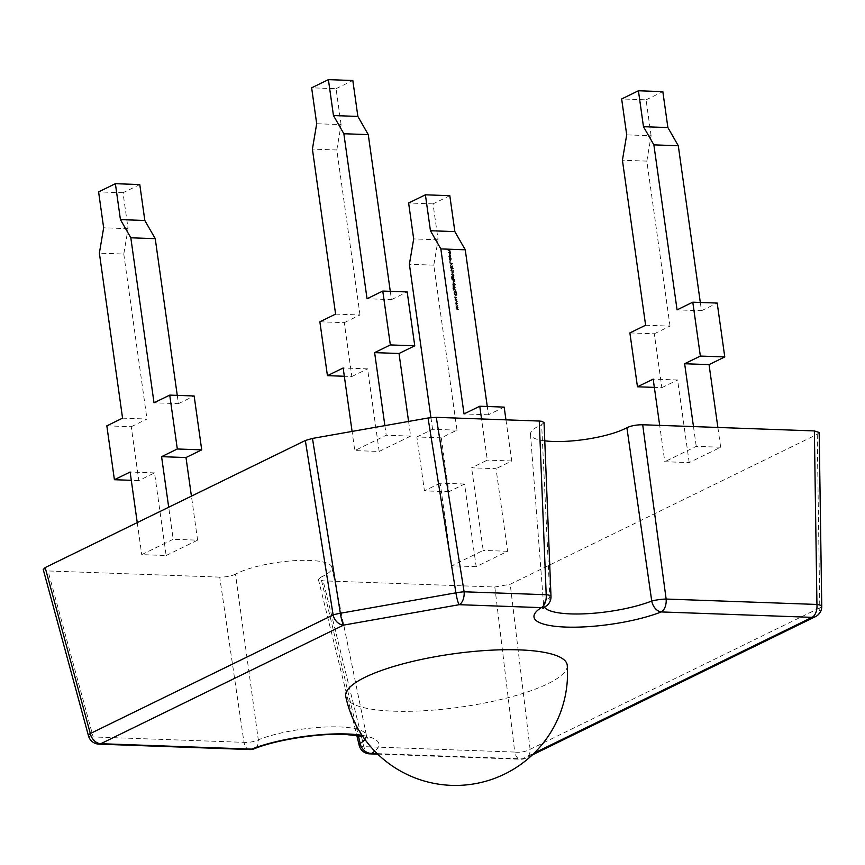 <?xml version="1.0" encoding="UTF-8"?>
<svg xmlns="http://www.w3.org/2000/svg" width="865" height="865" viewBox="0 0 865 865"><rect width="100%" height="100%" fill="white"/><g stroke="black" fill="none" stroke-linecap="round" stroke-linejoin="round"><path stroke-width="0.65" stroke-dasharray="4.33 3.24" d="M544.053 422.617L541.652 424.639L549.859 597.38A63.091 15.159 172 0 0 543.62 605.154A63.091 15.159 172 0 0 544.431 607.252M544.647 440.826A52.311 12.564 -8 0 1 530.483 434.219A52.311 12.564 -8 0 1 539.587 425.602A52.311 12.564 -8 0 1 541.652 424.639M235.507 574.176C231.247 576.133 225.981 577.117 219.699 577.117L243.984 742.343A11.213 3.752 171.2 0 0 258.3 739.791L235.507 574.176A52.311 12.564 -8 0 1 237.378 573.214A52.311 12.564 -8 0 1 294.251 560.671A52.311 12.564 -8 0 1 331.868 567.278A52.311 12.564 -8 0 1 322.818 576.274A52.311 12.564 -8 0 1 320.753 577.236L358.348 735.574M567.245 665.412A111.844 26.869 -8 0 1 508.88 697.482A111.844 26.869 -8 0 1 393.672 711.181A111.844 26.869 -8 0 1 345.762 696.541M456.223 305.118L457.909 305.464L456.644 304.869L457.628 303.474L456.406 303.118L457.347 301.453L455.963 303.301L457.196 303.669L455.617 305.096L457.909 305.464M455.304 297.43L455.217 296.836L455.304 297.43L454.471 297.192L455.304 297.43M455.433 297.052L454.471 297.192L455.433 297.052M454.558 293.267L456.093 292.521M454.406 292.208L455.942 291.462L455.779 290.132L454.082 289.905L455.606 290.272L455.325 291.364L453.801 292.186L455.942 291.462M455.336 291.44L455.174 290.11L455.779 290.132L454.082 289.905M453.476 289.883L455.206 289.743L454.709 291.343L455.325 291.364M453.465 285.482L455.617 284.434L454.72 284.877L454.871 283.655L453.887 282.671L453.747 285.353L452.849 285.461L453.509 285.807M452.903 285.785L455.055 284.736L454.103 284.855L454.266 283.634L453.271 282.65L454.136 282.617L453.271 282.65L452.676 284.412L453.292 284.434M452.828 280.93L454.352 280.184M453.617 276.951L452.168 277.416L451.898 278.865L452.579 279.968L452.644 277.427L452.503 278.617L453.455 279.579L454.06 277.838L453 276.93L453.887 276.822M453.271 276.8L451.552 277.395L451.963 279.946L451.952 277.438L452.611 279.622L453.455 279.579L452.849 279.557L453.444 277.816L454.06 277.838M453.26 272.399L453.833 271.772L453.152 271.61L451.735 273.145L453.876 272.097M450.903 267.707L451.519 268.572L451.379 266.723L452.741 267.728L452.622 265.825L452.709 267.404L451.335 266.398L450.297 267.685L451.519 268.572M450.914 268.55L450.773 266.701L452.741 267.728L452.136 267.707L453.109 266.604M452.503 266.582L452.006 265.804L452.092 267.382L450.719 266.377L450.297 267.685M450.351 262.203L450.265 261.608L450.351 262.203L449.519 261.965L450.351 262.203M450.481 261.825L449.519 261.965L450.481 261.825M450.827 256.819L450.546 254.818L449.357 256.462L450.341 257.435L450.33 255.672L450.946 255.694M450.33 255.672L449.941 254.797L450.546 254.818L449.346 254.699L448.751 256.44L449.357 256.462M448.751 256.44L449.486 257.478L450.341 257.435L449.724 257.413L450.222 256.786M449.811 195.685L433.03 203.881L438.079 239.8L433.798 265.155L456.99 430.154L441.269 437.841L448.838 491.72L464.559 484.032L476.172 566.651L507.625 551.286L496.013 468.679L471.609 467.803L487.33 460.115L481.546 418.974M504.165 407.112L488.444 414.8L487.276 406.507M505.96 419.849L511.745 460.991L496.013 468.679M449.108 254.451L450.633 253.704L450.233 250.666L449.378 250.126L448.6 250.861L450.06 250.807L448.849 252.656L450.308 252.612L448.492 254.429L450.633 253.704M450.027 253.683L449.389 251.78L450.233 250.666L448.557 250.536M447.94 250.515L450.06 250.807L448.805 252.331M448.2 252.31L450.308 252.612L449.054 254.126M451.379 258.808L450.849 257.781L450.752 260.333L449.984 258.203L449.8 259.608L450.784 260.668L451.379 258.808L450.243 257.759L450.849 257.781M450.243 257.759L450.146 260.311L450.752 260.333L449.378 259.489L450.124 258.419M449.508 258.397L449.93 260.7L450.784 260.668L450.168 260.646L450.773 258.786M452.611 263.468L450.276 262.787L451.303 264.96L450.752 266.193L452.6 263.414M452.352 271.264L453.574 270.323L452.038 271.059L451.768 269.48L453.346 268.669L452.027 268.961L451.303 270.507L451.898 271.415L453.617 270.648M453.011 270.626L451.422 271.037L450.914 270.399L451.768 269.48M452.2 276.508L454.309 275.135L453.401 275.578L453.574 274.421L451.876 274.205L453.401 274.573L453.119 275.665L451.595 276.486L454.352 275.459M453.747 275.438L452.795 275.557L453.574 274.421L451.876 274.205M451.271 274.183L453 274.043L452.503 275.643L453.119 275.665M454.86 280.076L454.774 279.482L454.86 280.076L454.049 279.838L454.86 280.076M454.979 279.709L454.049 279.838L454.979 279.709M453.044 282.498L454.579 281.741L454.374 280.509L452.438 282.466L454.579 281.741M454.925 286.25L453.476 286.715L453.206 288.164L453.876 289.267L453.952 286.726L453.811 287.915L454.763 288.888L455.368 287.148L454.309 286.229L455.195 286.12M454.579 286.099L452.86 286.693L453.271 289.245L453.26 286.737L453.92 288.921L454.763 288.888L454.157 288.867L454.752 287.126L455.368 287.148M456.59 292.424L456.504 291.819L456.59 292.424L455.779 292.186L456.59 292.424M456.709 292.046L455.779 292.186L456.709 292.046M454.958 296.079L457.055 295.052L456.201 295.116L456.731 292.77L456.039 294.997L454.612 293.657L455.92 295.257L454.341 296.057L457.055 295.052M455.639 300.977L457.325 301.312L456.071 300.728L457.044 299.279L455.823 298.976L456.763 297.311L455.39 299.16L456.612 299.517L455.033 300.955L457.325 301.312M456.807 309.27L458.493 309.605L457.228 309.01L458.212 307.616L456.99 307.27L457.931 305.594L456.547 307.443L457.78 307.81L456.201 309.248L458.493 309.605M219.699 577.117L48.029 570.954L43.25 569.538M819.177 432.5L817.22 434.306L510.209 584.264L494.823 587L323.153 580.837L318.374 579.399L320.753 577.236M106.838 425.839L131.242 426.715L138.822 480.583L154.543 472.906L166.156 555.514L141.741 554.638L173.195 539.284L168.697 507.236M166.156 555.514L197.609 540.16L173.195 539.284M476.172 566.651L451.768 565.775L483.211 550.41L471.609 467.803M507.625 551.286L483.211 550.41M717.874 427.451L720.653 447.237L689.21 462.591L664.796 461.715L659.681 425.364M720.653 447.237L696.249 446.362L664.796 461.715M408.583 421.439L410.637 436.101L379.184 451.465L354.78 450.589L352.087 431.43M410.637 436.101L386.223 435.225L354.78 450.589M369.658 753.858A11.213 6.466 92.1 0 1 363.927 746.646L323.153 580.837M464.559 484.032L440.155 483.157L451.768 565.775M440.155 483.157L424.423 490.844L448.838 491.72M441.269 437.841L416.854 436.966L424.423 490.844M456.99 430.154L432.576 429.278L416.854 436.966M430.932 417.59L432.576 429.278M433.798 265.155L409.394 264.279M438.079 239.8L413.675 238.924M433.03 203.881L408.626 203.005M488.444 414.8L464.029 413.924M511.745 460.991L487.33 460.115M689.21 462.591L677.598 379.984L653.183 379.108M629.882 332.906L654.297 333.782L661.866 387.661L654.351 387.39M661.866 387.661L677.598 379.984M654.297 333.782L670.018 326.105L645.614 325.229M670.018 326.105L646.836 161.106L622.422 160.23M646.836 161.106L651.107 135.751L626.703 134.864M651.107 135.751L646.068 99.832L621.654 98.956M646.068 99.832L662.839 91.636M700.315 302.458L701.472 310.74L677.068 309.865M701.472 310.74L717.204 303.064M693.471 426.575L696.249 446.362M137.243 522.601L141.741 554.638M154.543 472.906L130.128 472.031M138.822 480.583L131.296 480.313M131.242 426.715L146.974 419.028L122.56 418.152M139.784 184.559L123.014 192.754L128.063 228.674L123.782 254.029L99.378 253.153M123.782 254.029L146.974 419.028M128.063 228.674L103.649 227.798M123.014 192.754L98.599 191.879M177.26 395.381L178.428 403.663L154.013 402.787M178.428 403.663L194.149 395.986M197.609 540.16L191.424 496.142M379.184 451.465L367.571 368.858L343.167 367.982M319.866 321.78L344.281 322.656L351.85 376.535L344.335 376.264M351.85 376.535L367.571 368.858M344.281 322.656L360.002 314.979L335.598 314.103M360.002 314.979L336.809 149.98L312.406 149.104M336.809 149.98L341.091 124.614L316.687 123.738M341.091 124.614L336.042 88.695L311.638 87.819M336.042 88.695L352.823 80.51M390.288 291.332L391.456 299.614L367.041 298.739M391.456 299.614L407.177 291.938M384.882 425.634L386.223 435.225M550.983 596.331A11.213 2.227 -2.7 0 1 549.859 597.38A11.213 9.623 57.5 0 1 545.815 606.311M494.823 587L514.729 752.063L363.927 746.646A11.213 3.125 -13.4 0 1 359.159 745.252M449.984 253.358L450.589 253.38M449.714 253.488L450.319 253.51M449.876 253.013L450.492 253.034M449.876 252.439L450.492 252.461M449.389 251.78L450.005 251.802M449.627 250.645L448.773 250.104L449.627 250.645M447.983 250.839L448.6 250.861M448.816 250.428L449.443 250.785L448.816 250.428M448.243 252.634L448.849 252.656M449.022 252.256L449.703 252.591L449.022 252.256M449.941 254.797L449.346 254.699L449.941 254.797M448.935 256.354L449.389 255.024L450.146 255.759L449.681 257.1L448.935 256.354L449.995 255.045L450.752 255.781L450.287 257.121L448.935 256.354M449.389 255.024L450.752 255.781L449.389 255.024M450.178 258.073L450.795 258.094M450.589 258.894L451.195 258.916M450.146 260.311L449.378 259.489L450.146 260.311M449.368 258.181L449.984 258.203M449.184 259.587L449.8 259.608M451.995 263.392L450.276 262.787M449.659 262.765L450.319 263.133M449.714 263.111L451.065 263.338M450.46 263.317L451.303 264.96M450.687 264.939L450.092 265.815L450.708 265.836M450.092 265.815L450.752 266.193M450.146 266.171L451.995 263.447M450.881 264.668L450.697 263.382L451.584 263.62L450.881 264.668L451.487 264.69L451.314 263.403L452.2 263.641L451.487 264.69M450.697 263.382L451.314 263.403M451.584 263.62L452.2 263.641M450.979 268.193L451.584 268.215M450.514 267.577L451.119 267.599M452.006 265.804L452.622 265.825M451.919 266.15L452.536 266.171M452.287 266.723L452.903 266.744M451.519 266.896L450.719 266.377L451.519 266.896M452.968 270.302L453.574 270.323M451.422 271.037L450.914 270.399L451.422 271.037M451.152 269.458L453.346 268.669M452.73 268.647L453.292 268.345M452.687 268.323L451.422 268.939L450.697 270.486L451.303 270.507M450.697 270.486L451.898 271.415M453.271 272.075L453.833 271.772M453.228 271.751L452.611 272.053L453.217 272.075M452.611 272.053L453.152 271.61M452.352 271.686L453.033 272.161M452.417 272.14L451.681 272.821M451.076 272.799L451.735 273.145M451.119 273.124L453.076 272.486M452.46 272.464L453.141 272.951M452.525 272.929L453.325 272.853M453.693 275.113L454.309 275.135M452.795 275.557L453.401 275.578M452.968 274.4L452.049 273.805L452.968 274.4M451.314 274.508L451.919 274.529M452.503 275.643L452.157 276.184M453.228 276.476L453.844 276.497M451.552 277.395L452.168 277.416M451.292 278.844L451.898 278.865M451.963 279.946L452.579 279.968M451.919 279.622L452.525 279.644M451.487 278.779L452.092 278.8M452.038 277.406L452.644 277.427M451.887 278.595L452.503 278.617M453.444 277.816L453 276.93M452.071 278.487L452.514 277.168L453.26 277.892L452.795 279.244L452.071 278.487L453.13 277.189L453.865 277.914L453.411 279.265L452.071 278.487M452.514 277.168L453.865 277.914L452.514 277.168M453.747 280.152L454.309 279.86M453.703 279.838L452.773 280.606M453.963 281.72L454.536 281.417M453.693 281.514L454.471 280.768M453.628 280.747L454.287 280.92M453.682 280.898L454.028 281.601M453.422 281.579L453 282.174M455.055 284.736L455.66 284.758M455.001 284.412L455.617 284.434M454.103 284.855L454.72 284.877M454.266 283.634L454.871 283.655M452.676 284.412L453.747 285.353M454.071 283.731L453.628 285.093L452.871 284.325L453.325 282.974L454.687 283.752L454.233 285.115L453.476 284.347L453.93 282.996L454.687 283.752L453.325 282.974L454.071 283.731M453.628 285.093L452.871 284.325L453.628 285.093M454.536 285.774L455.141 285.796M452.86 286.693L453.476 286.715M452.6 288.142L453.206 288.164M453.271 289.245L453.876 289.267M453.228 288.921L453.833 288.942M452.795 288.077L453.401 288.099M453.346 286.704L453.952 286.726M453.195 287.894L453.811 287.915M454.752 287.126L454.309 286.229M453.379 287.786L453.822 286.466L454.558 287.191L454.103 288.542L453.379 287.786L454.439 286.488L455.174 287.212L454.709 288.564L453.379 287.786M453.822 286.466L455.174 287.212L453.822 286.466M455.282 291.116L455.898 291.137M455.012 291.256L455.617 291.278M455.174 290.11L454.255 289.505L455.174 290.11M453.519 290.207L454.136 290.229M454.709 291.343L454.363 291.883M455.477 292.5L456.05 292.197M455.433 292.175L454.514 292.943M456.439 295.03L457.001 294.727M456.396 294.706L455.596 295.095L456.201 295.116M455.596 295.095L456.796 293.235M456.179 293.213L456.731 292.77M456.114 292.748L455.423 294.976L456.039 294.997M455.423 294.976L454.612 293.657M454.006 293.635L454.676 294.089M454.06 294.068L455.92 295.257M456.72 301.29L457.282 300.966M456.666 300.944L456.071 300.728M455.455 300.706L457.044 299.333M456.439 299.312L457.044 299.279M456.428 299.258L455.823 298.976M455.206 298.955L456.807 297.647M456.201 297.625L456.763 297.311M456.158 297.29L454.774 299.128L455.39 299.16M454.774 299.128L455.39 299.225M454.785 299.204L456.612 299.517M456.006 299.495L455.022 300.89L455.639 300.912M457.304 305.442L457.855 305.118M457.25 305.096L456.644 304.869M456.039 304.848L457.628 303.474M457.023 303.453L457.617 303.42M457.012 303.399L456.406 303.118M455.79 303.096L457.39 301.788M456.785 301.766L457.347 301.453M456.731 301.431L455.358 303.28L455.963 303.301M455.358 303.28L455.974 303.366M455.368 303.345L457.196 303.669M456.59 303.647L455.606 305.042L456.212 305.064M457.877 309.584L458.439 309.259M457.834 309.238L457.228 309.01M456.623 308.989L458.212 307.616M457.607 307.594L458.201 307.562M457.596 307.54L456.99 307.27M456.374 307.248L457.974 305.94M457.369 305.918L457.931 305.594M457.315 305.572L455.942 307.421L456.547 307.443M455.942 307.421L456.558 307.507M455.952 307.486L457.78 307.81M457.174 307.789L456.19 309.183L456.796 309.205M364.922 739.488A63.091 15.159 172 0 0 366.36 735.207A63.091 15.159 172 0 0 339.318 726.924A63.091 15.159 172 0 0 258.3 739.791A11.213 7.688 68.5 0 1 254.224 748.776M249.715 749.544A11.213 6.466 -87.9 0 1 243.984 742.343L93.171 736.937L48.029 570.954M377.194 753.631L522.384 758.843L534.267 753.037M817.22 434.306L819.793 607.846L530.115 749.328A11.213 3.99 173.1 0 1 514.729 752.063A11.213 6.466 -87.9 0 0 520.46 759.265A11.213 6.466 -87.9 0 0 522.384 758.843A11.213 8.758 -116 0 0 525.79 758.14L532.256 754.972M362.046 735.347A74.282 17.851 -8 0 1 374.74 751.155M377.724 754.139L520.46 759.265A11.213 11.213 0 0 0 525.79 758.14A11.213 8.758 -116 0 0 530.115 749.328L510.209 584.264M815.457 616.648A11.213 8.758 -116 0 0 819.793 607.846A11.213 2.476 179.2 0 0 821.75 606.408M88.49 735.877A11.213 2.876 -15.2 0 0 93.171 736.937A11.213 6.466 -87.9 0 0 98.913 744.138M448.794 252.018L449.4 252.039M449.097 253.791L449.703 253.813M451.422 267.209L452.027 267.231M451.703 270.918L452.319 270.94M451.476 269.264L452.081 269.285M451.422 268.939L452.027 268.961M452.038 274.151L452.644 274.173M452.103 275.892L452.709 275.913M452.017 277.07L452.622 277.092M451.952 277.438L452.568 277.46M452.903 281.893L453.509 281.914M453.325 286.369L453.93 286.391M453.26 286.737L453.876 286.758M454.244 289.851L454.849 289.872M454.309 291.591L454.914 291.613M530.483 434.219L543.62 605.154L542.874 608.614M331.868 567.278L366.36 735.207L368.025 738.332L362.781 736.45M318.374 579.399L356.791 735.347M449.778 250.017L449.162 249.996M449.757 250.342L449.14 250.32M450.005 252.148L449.389 252.126M450.211 254.667L449.595 254.645M450.189 255.002L449.584 254.98M450.103 257.165L449.497 257.132M450.579 260.376L449.962 260.354M450.319 261.598L449.714 261.576M450.297 262.214L449.681 262.192M451.465 266.701L450.86 266.68M452.6 267.761L451.995 267.739M452.611 267.426L452.006 267.404M451.487 266.366L450.87 266.344M451.941 271.069L451.325 271.048M453.076 273.697L452.471 273.675M453.033 274.043L452.427 274.021M453.325 277.135L452.719 277.114M453.217 279.308L452.611 279.287M454.817 279.471L454.212 279.449M454.817 280.087L454.201 280.065M454.039 285.158L453.422 285.136M454.103 282.952L453.498 282.931M454.633 286.445L454.028 286.423M454.525 288.607L453.92 288.586M455.282 289.407L454.676 289.386M455.25 289.743L454.644 289.721M456.558 291.808L455.942 291.786M456.547 292.435L455.942 292.413M455.271 296.825L454.666 296.803M455.25 297.441L454.633 297.419"/><path stroke-width="1.3" d="M626.898 427.699C631.147 425.742 636.424 424.758 642.695 424.758L666.137 599.045A11.213 1.6 172.7 0 0 651.734 601.034L626.898 427.699A52.311 12.564 -8 0 1 625.027 428.662A52.311 12.564 -8 0 1 544.647 440.826M358.348 735.574L360.175 743.446A63.091 15.159 172 0 0 364.922 739.488M345.762 696.541A111.844 26.869 -8 0 1 402.376 664.006A111.844 26.869 -8 0 1 519.205 649.875A111.844 26.869 -8 0 1 567.245 665.412M487.276 406.507L465.251 249.79L454.86 231.604L449.811 195.685L425.396 194.809L408.626 203.005L413.675 238.924L409.394 264.279L430.932 417.59M465.251 249.79L440.847 248.915L464.029 413.924L479.761 406.236L504.165 407.112L505.96 419.849M534.267 753.037L812.051 617.351L661.249 611.933A74.282 17.851 -8 0 1 565.861 627.082A74.282 17.851 -8 0 1 541.306 607.63A11.213 6.466 -87.9 0 0 546.193 594.731L539.252 421.039L436.295 417.341L464.105 591.79L546.193 594.731A11.213 2.227 -2.7 0 1 550.983 596.331L544.053 422.617L541.923 421.32L539.252 421.039M544.431 607.252A63.091 15.159 172 0 0 587.951 613.653A63.091 15.159 172 0 0 651.734 601.034A11.213 7.688 -111.5 0 0 661.249 611.933A11.213 6.466 92.1 0 0 666.137 599.045L816.938 604.451L814.365 430.921L642.695 424.758M814.365 430.921L819.177 432.5L821.75 606.408A11.213 2.476 179.2 0 0 816.938 604.451A11.213 6.466 92.1 0 1 812.051 617.351A11.213 8.758 -116 0 0 815.457 616.648A11.213 11.213 0 0 0 821.75 606.408M542.874 608.614L545.815 606.311A11.213 9.623 57.5 0 1 541.306 607.63L459.218 604.689L343.643 625.103L100.827 743.705A11.213 8.758 -116 0 1 90.328 733.542A11.213 2.876 -15.2 0 0 88.49 735.877L43.25 569.538L45.175 567.57L90.328 733.542L333.133 614.939L305.334 440.501L45.175 567.57M305.334 440.501L312.47 438.425L428.056 418L436.295 417.341M454.86 231.604L430.446 230.728L425.396 194.809M440.847 248.915L430.446 230.728M479.761 406.236L481.546 418.974M659.681 425.364L653.183 379.108L637.462 386.785L654.351 387.39M638.424 90.76L643.474 126.679L667.888 127.555L662.839 91.636L638.424 90.76L621.654 98.956L626.703 134.864L622.422 160.23L645.614 325.229L629.882 332.906L637.462 386.785M643.474 126.679L653.875 144.866L677.068 309.865L692.789 302.188L700.358 356.066L724.773 356.942L717.204 303.064L692.789 302.188M667.888 127.555L678.29 145.742L653.875 144.866M678.29 145.742L700.315 302.458M724.773 356.942L709.051 364.619L684.637 363.743L700.358 356.066M684.637 363.743L693.471 426.575M709.051 364.619L717.874 427.451M131.296 480.313L114.407 479.707L130.128 472.031L137.243 522.601M177.26 395.381L155.235 238.664L144.833 220.478L139.784 184.559L115.38 183.683L98.599 191.879L103.649 227.798L99.378 253.153L122.56 418.152L106.838 425.839L114.407 479.707M144.833 220.478L120.43 219.602L115.38 183.683M155.235 238.664L130.82 237.788L120.43 219.602M191.424 496.142L185.997 457.542L201.718 449.865L194.149 395.986L169.735 395.11L154.013 402.787L130.82 237.788M169.735 395.11L177.314 448.989L201.718 449.865M185.997 457.542L161.582 456.666L177.314 448.989M168.697 507.236L161.582 456.666M352.087 431.43L343.167 367.982L327.435 375.659L344.335 376.264M328.408 79.634L333.457 115.542L357.872 116.429L352.823 80.51L328.408 79.634L311.638 87.819L316.687 123.738L312.406 149.104L335.598 314.103L319.866 321.78L327.435 375.659M333.457 115.542L343.859 133.74L367.041 298.739L382.773 291.062L390.342 344.93L414.757 345.805L407.177 291.938L382.773 291.062M357.872 116.429L368.263 134.616L343.859 133.74M368.263 134.616L390.288 291.332M414.757 345.805L399.025 353.493L374.621 352.617L390.342 344.93M374.621 352.617L384.882 425.634M399.025 353.493L408.583 421.439M356.791 735.347L359.159 745.252A11.213 3.125 -13.4 0 1 360.175 743.446A11.213 9.623 -122.5 0 0 371.572 753.426L377.194 753.631M88.49 735.877A11.213 11.213 0 0 0 98.913 744.138A11.213 6.466 -87.9 0 0 100.827 743.705L251.629 749.122A74.282 17.851 -8 0 1 347.016 733.974A74.282 17.851 -8 0 1 362.046 735.347M98.913 744.138L249.715 749.544A11.213 6.466 -87.9 0 0 251.629 749.122A11.213 7.688 68.5 0 0 254.224 748.776C275.438 740.029 318.374 733.098 345.103 734.396L362.781 736.45M312.47 438.425L340.345 613.263L455.92 592.839A11.213 1.579 -100 0 0 459.218 604.689A11.213 6.466 -87.9 0 0 464.105 591.79A11.213 1.352 170.9 0 0 455.92 592.839L428.056 418M374.74 751.155A74.282 17.851 -8 0 1 371.572 753.426A11.213 6.466 92.1 0 1 369.658 753.858L377.724 754.139M340.345 613.263A11.213 1.352 170.9 0 0 333.133 614.939A11.213 8.758 -116 0 0 343.643 625.103A11.213 1.579 -100 0 1 340.345 613.263M345.773 696.585A112.093 112.093 0 0 0 451.411 785.366A112.093 112.093 0 0 0 567.256 665.466M532.256 754.972L815.457 616.648M545.815 606.311A11.213 11.213 0 0 0 550.983 596.331M249.715 749.544A11.213 11.213 0 0 0 254.224 748.776M359.159 745.252A11.213 11.213 0 0 0 369.658 753.858"/></g></svg>
